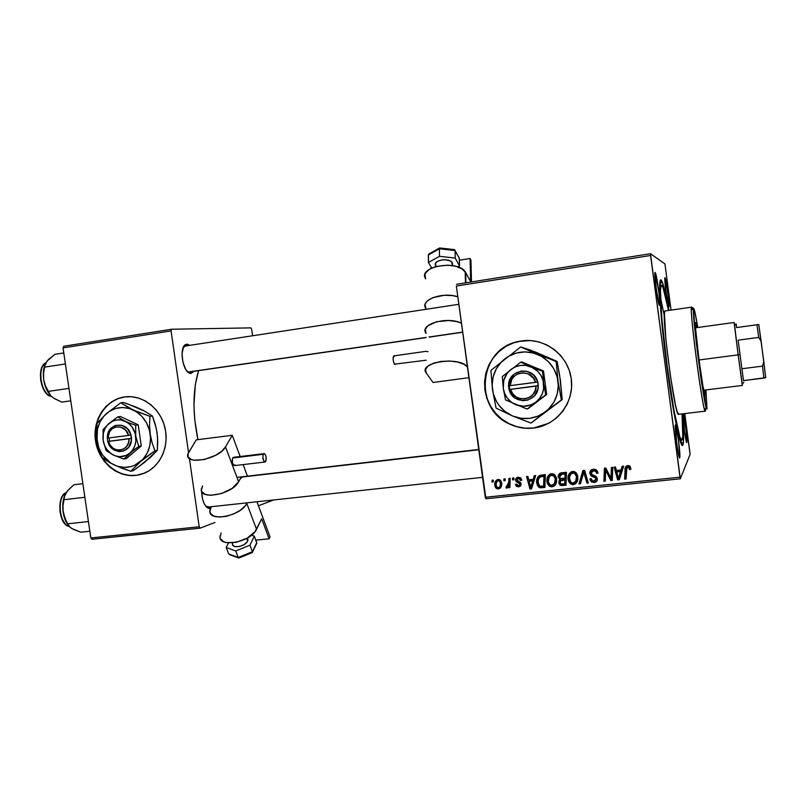<?xml version="1.0" encoding="UTF-8"?>
<svg xmlns="http://www.w3.org/2000/svg" width="806" height="806" viewBox="0 0 806 806"><rect width="100%" height="100%" fill="white"/><g stroke="black" fill="none" stroke-linecap="round" stroke-linejoin="round"><path stroke-width="1.21" d="M523.759 340.656L518.873 341.401C479.197 348.071 472.82 408.35 509.724 423.996C517.331 427.583 525.311 428.923 533.663 427.986L533.542 428.057C525.18 428.983 517.2 427.654 509.594 424.057C472.669 408.4 479.036 348.091 518.742 341.422L530.257 340.545L538.74 341.895L546.821 344.887L554.196 349.441L560.553 355.355L565.651 362.418L569.268 370.357L571.273 378.84L571.585 387.535L570.195 396.119L567.152 404.219L562.588 411.544L556.684 417.8L549.692 422.747L541.874 426.213L533.542 428.057L525.008 428.218L516.626 426.717L508.687 423.603L501.493 419.019L495.317 413.125L490.38 406.164L486.864 398.376L484.9 390.074L484.567 381.55L485.867 373.138L488.758 365.138L493.141 357.854L498.864 351.567L505.705 346.53L513.412 342.913L521.704 340.898C544.765 337.412 568.27 355.194 571.273 378.84C574.628 402.436 556.674 425.518 533.542 428.057L548.745 423.271M657.273 296.014L655.419 282.261M659.54 305.484C658.18 306.129 653.485 270.786 655.157 272.478L656.165 288.568L659.278 305.131L659.802 302.834L658.905 292.568L655.409 272.871C656.93 275.813 660.426 301.766 659.751 305.021L659.429 305.403M668.909 307.046C667.842 307.63 663.691 276.287 665.021 277.707L665.665 289.163L668.698 306.733L668.234 295.53L665.202 277.979C666.421 280.286 669.625 304.164 669.061 306.713L668.829 306.985M683.327 413.76C684.596 416.954 687.468 439.774 686.903 442.202L685.966 429.427L683.327 413.76M677.403 448.257L675.7 434.736M675.388 424.984L675.76 425.326C677.242 428.278 680.526 454.201 679.821 457.415L678.44 439.764L675.388 424.984L676.657 443.038L678.471 454.241L679.73 457.758C678.733 461.062 674.068 425.961 675.388 424.984M210.497 508.364L208.865 506.974L210.527 508.354L208.432 508.354C204.24 505.956 201.974 500.163 201.621 490.965L202.487 498.763L204.22 503.73L206.588 507.155L209.217 508.526L210.497 508.364M191.153 373.369L187.042 371.183L191.153 373.369L194.055 371.294L191.153 373.369L189.894 373.238C182.791 371.888 178.982 348.071 185.34 344.686L186.972 344.132L189.914 345.331L186.972 344.132L184.564 345.361L183.597 346.781L182.045 353.542L182.881 362.106L185.823 369.521L188.453 372.503L191.153 373.369M185.743 345.965L186.972 344.132L185.743 345.965L183.254 347.487L185.451 346.006L458.846 304.295M664.335 315.892L660.477 297.172M661.001 279.914L662.119 281.596C663.922 285.979 666.179 295.58 668.889 310.421L664.819 290.613L662.29 281.999L660.497 280.045L659.651 285.334L661.222 316.546L666.743 365.753L674.108 413.74L680.405 441.93L682.42 445.466L683.468 441.839L682.42 413.861C683.619 428.903 683.911 438.766 683.287 443.461L682.884 445.033C680.808 450.483 673.091 413.77 666.743 365.753C660.356 317.745 657.877 277.546 661.001 279.914M198.588 370.639C192.694 390.124 192.473 413.125 197.933 439.643L194.73 419.634L193.964 405.025L195.334 384.674L198.588 370.639M426.122 337.563L189.45 371.959M188.604 372.09L188.03 372.171L188.604 372.09M136.264 475.318L129.323 475.389L122.452 473.948L115.923 471.067L109.959 466.865L104.81 461.506L100.639 455.189L97.617 448.146L95.854 440.66L95.41 432.993L96.307 425.437L98.513 418.284L101.949 411.785L106.493 406.204L111.974 401.751L118.19 398.607L124.91 396.895C106.13 399.413 92.69 419.936 95.854 440.66C98.745 461.425 117.505 477.676 136.264 475.318L135.942 475.409C117.172 477.767 98.403 461.495 95.511 440.721C92.347 419.986 105.788 399.464 124.577 396.935L131.539 396.723L138.471 398.033L145.12 400.824L151.206 404.995L156.505 410.385L160.787 416.793L163.89 423.956L165.693 431.593L166.117 439.411L165.159 447.098L162.842 454.342L159.276 460.871L154.591 466.432L148.999 470.805L142.692 473.837L135.942 475.409L129 475.469L122.119 474.029L115.58 471.147L109.626 466.946L104.468 461.586L100.297 455.259L97.274 448.217L95.511 440.721L95.068 433.054L95.964 425.497L98.171 418.334L101.606 411.836L106.15 406.254L111.641 401.801L117.857 398.648L125.625 396.804C142.682 394.859 160.253 408.38 164.847 427.251C169.592 446.091 160.414 466.543 144.506 473.142L135.942 475.409L140.264 474.583M689.926 452.64L684.757 413.589L690.067 454.403L680.335 478.794L690.067 454.403L689.926 452.64M671.055 310.109L665.152 265.486L671.055 310.109M650.472 253.709L664.839 263.824L665.152 265.486L664.839 263.824L650.472 253.709L650.583 255.492L456.347 286.039L485.303 497.262L679.992 477.172L650.472 253.709L456.518 284.296L650.472 253.709M546.972 481.666L547.062 478.492L548.312 475.6L550.266 474.039L552.966 473.817L555.032 475.147L556.402 477.767L556.614 481.746L555.808 484.225L554.145 486.129L551.606 486.884L549.239 486.068L547.455 483.63L546.972 481.666L549.208 486.048L552.11 486.854L555.616 484.547L556.593 478.744L554.165 474.361L551.495 473.716C547.919 474.996 546.408 477.656 546.972 481.666L548.14 480.708L546.972 481.666M533.189 479.338L534.267 475.731L535.688 475.58L531.567 488.829L529.975 488.99L526.54 476.558L527.849 476.417L528.736 479.812L533.189 479.338L528.736 479.812L527.849 476.417L526.54 476.558L529.975 488.99L531.567 488.829L535.688 475.58L534.267 475.731L533.189 479.338L534.438 478.401L533.189 479.338M627.783 465.525L630.302 466.513L630.897 469.283L629.536 469.596L628.499 467.097L626.826 467.651L626.071 478.986L624.69 479.137L625.265 467.843L626.191 466.19L627.783 465.525C625.839 466.059 624.932 467.379 625.043 469.495L624.69 479.137L626.071 478.986L626.423 469.676L627.894 467.047L629.516 468.457L629.536 469.596L630.897 469.283L629.295 465.707L627.783 465.525M589.801 473.424L590.183 471.167L592.581 469.364L595.886 469.566L597.538 471.48L597.951 473.142L596.621 473.434L596.138 471.742L594.858 470.825L592.531 470.946L591.221 472.225L591.735 474.341L595.795 476.275L597.125 477.887L597.034 480.739L594.858 482.361L591.856 482.099L590.355 480.578L589.861 478.875L591.181 478.603L591.795 480.205L593.528 480.991L595.221 480.598L596.017 479.127L595.342 477.827L590.959 475.792L589.801 473.424L591.483 476.134L595.342 477.827L595.997 478.915L594.012 480.981L592.38 480.678L591.181 478.603L589.861 478.875L591.755 482.048L594.163 482.482C596.4 482.169 597.447 480.91 597.327 478.693L595.433 476.054L592.229 474.653L591.13 473.162L593.468 470.734L596.027 471.581L596.621 473.434L597.951 473.142L595.896 469.576L593.357 469.223C590.909 469.596 589.73 470.996 589.801 473.424L590.727 472.507L589.801 473.424M579 483.892L582.899 470.513L584.612 470.331L588.309 482.925L586.949 483.066L583.786 472.276L580.441 483.741L579 483.892L580.441 483.741L583.786 472.276L586.949 483.066L588.309 482.925L584.612 470.331L582.899 470.513L579 483.892L579.988 482.905L579 483.892M568.109 479.439L568.2 476.245L569.469 473.344L571.444 471.762L574.164 471.54L576.26 472.88L577.64 475.52L577.842 479.52L577.025 481.998L575.353 483.922L572.784 484.678L570.396 483.862L568.593 481.414L568.109 479.439L570.608 484.013L573.288 484.648L576.834 482.331L577.831 476.487L575.111 471.933L572.683 471.439C569.066 472.739 567.545 475.399 568.109 479.439L569.147 478.492L568.109 479.439M491.982 482.079L492.033 480.255L493.312 480.124L493.292 481.938L491.982 482.079L493.292 481.938L493.312 480.124L492.033 480.255L491.982 482.079L493.302 481.222L491.982 482.079M558.226 477.172L558.528 474.976L559.938 473.293L566.467 472.276L566.024 485.242L560.976 485.555L559.042 483.741L558.991 480.991L560.16 479.57L558.226 477.172L560.16 479.57L558.83 482.854L560.059 485.141L566.024 485.242L566.467 472.276L561.359 472.82C559.112 473.364 558.074 474.815 558.226 477.172L559.324 476.235L558.226 477.172M621.053 469.989L622.192 466.301L623.673 466.14L619.31 479.691L617.638 479.862L614.122 467.168L615.492 467.017L616.399 470.482L621.053 469.989L616.399 470.482L615.492 467.017L614.122 467.168L617.638 479.862L619.31 479.691L623.673 466.14L622.192 466.301L621.053 469.989M611.059 475.459L611.401 467.46L612.772 467.309L612.268 480.426L610.837 480.578L605.649 470.049L605.296 481.152L603.926 481.293L604.399 468.205L605.83 468.054L611.049 478.563L611.059 475.459L611.049 478.563L605.83 468.054L604.399 468.205L603.926 481.293L605.296 481.152L605.649 470.049L610.837 480.578L612.268 480.426L612.772 467.309L611.401 467.46L611.059 475.459L611.855 474.522L611.059 475.459M518.228 477.283L520.616 477.857L521.774 480.225L520.495 480.527L518.832 478.432L516.868 479.409L517.19 480.789L520.243 482.341L521.089 483.721L520.605 485.937L518.48 486.864L516.555 486.361L515.437 484.376L516.706 484.074L518.318 485.706L519.82 484.809L519.517 483.429L516.414 481.857L515.578 480.487L516.203 478.17L518.228 477.283C516.434 477.495 515.538 478.492 515.538 480.265L516.414 481.857L519.628 483.57L519.86 484.295L518.671 485.696L517.281 485.272L516.706 484.074L515.437 484.376L516.293 486.139L518.762 486.844L521.129 483.953L520.354 482.441L516.817 480.023L518.329 478.432L519.759 478.855L520.495 480.527L521.774 480.225L520.716 477.938L518.228 477.283M539.617 475.459L545.34 474.543L544.927 487.439L539.768 487.68L537.3 485.303L536.766 479.802L537.703 477.283L539.617 475.459C537.159 477.303 536.181 479.832 536.695 483.046L538.549 487.026L540.151 487.771L544.927 487.439L545.34 474.543L539.617 475.459M494.864 485.494L495.287 481.716L496.385 480.195L498.42 479.429L500.546 480.305L501.705 484.738L500.153 488.255L497.03 488.819L495.489 487.469L494.864 485.494L495.841 487.952L498.38 488.98C501.1 487.993 502.198 485.907 501.644 482.754L500.617 480.376L498.088 479.449C495.448 480.436 494.37 482.462 494.864 485.494L496.093 484.678L494.864 485.494M503.851 480.809L503.901 478.986L505.191 478.845L505.171 480.668L503.851 480.809L505.171 480.668L505.191 478.845L503.901 478.986L503.851 480.809L505.181 479.923L503.851 480.809M508.717 482.179L508.868 478.452L510.178 478.311L509.906 487.61L508.596 487.751L508.667 485.827L507.528 487.781L506.148 487.952L506.249 486.381L507.246 486.512L508.213 485.313L508.717 482.179L505.936 487.852L506.853 488.093L508.667 485.827L508.596 487.751L509.906 487.61L510.178 478.311L508.868 478.452L508.717 482.179L510.087 481.222L508.717 482.179M512.556 479.882L512.606 478.049L513.896 477.918L513.875 479.741L512.556 479.882L513.875 479.741L513.896 477.918L512.606 478.049L512.556 479.882L513.885 478.955L512.556 479.882M485.927 498.773L680.335 478.794L650.583 255.492L456.347 286.039L485.927 498.773L485.303 497.262L679.992 477.172L680.335 478.794L485.927 498.773M252.59 335.77L251.674 329.311L252.59 335.77M63.714 346.248L171.618 329.231L250.898 327.881L251.674 329.311L250.898 327.881L171.618 329.231L171.074 330.913L63.049 347.9L90.816 537.965L199.203 526.781L189.4 458.463L199.203 526.781L90.816 537.965L63.049 347.9L63.714 346.248L171.618 329.231L171.074 330.913L63.049 347.9L63.714 346.248M188.513 452.297L171.074 330.913L188.513 452.297M91.914 539.274L200.18 528.152L214.98 522.469L200.18 528.152L199.203 526.781L200.18 528.152L91.914 539.274L90.816 537.965L91.914 539.274M258.454 505.785L273.637 499.962L258.454 505.785M208.19 507.045L205.721 506.198L208.794 506.903M682.873 413.81L684.586 432.036L686.833 442.444C686.148 445.013 682.37 417.74 682.873 413.81M505.846 346.509L499.005 351.547L493.292 357.834L488.91 365.108L486.018 373.107L484.718 381.52L485.051 390.033L487.015 398.335L490.522 406.113L495.458 413.075L501.634 418.959L508.818 423.543L516.757 426.656L525.139 428.157L533.663 427.986L541.995 426.142M521.835 340.878L518.742 341.422M566.054 484.366L563.837 484.597L562.769 485.575L563.837 484.597L562.054 484.567L560.976 485.555L562.054 484.567L560.905 483.963L562.497 484.638L566.054 484.366M560.19 482.925L559.928 481.887L558.83 482.854L559.928 481.887L560.523 479.258L560.19 482.935M561.228 478.643L560.16 479.57L561.228 478.643M559.424 474.613L559.566 477.132L560.13 473.182M559.979 473.394L559.626 474.059M563.656 473.283L562.588 474.2L565.066 473.938L566.134 473.021L565.983 477.374L566.134 473.021L562.366 473.485L561.288 474.412L566.134 473.021L565.066 473.938L564.925 478.311L560.251 478.381L559.555 477.071L562.376 473.485L560.936 474.543M563.787 479.107L562.719 480.054L564.875 479.832L565.933 478.875L565.802 482.895L565.933 478.875L563.787 479.107L565.933 478.875L564.875 479.832L564.734 483.862L560.835 483.922L560.14 482.663L560.633 480.809L563.787 479.107L562.225 479.489M562.689 479.308L563.515 479.137M564.734 483.862L565.802 482.895L564.734 483.862L564.875 479.832L560.482 481.001L560.14 482.663L560.926 483.973L564.734 483.862M564.925 478.311L565.983 477.374L564.925 478.311L565.066 473.938L561.288 474.412L559.777 475.6L559.586 477.283L560.422 478.472L564.925 478.311M576.461 482.865L573.288 484.648L574.305 483.671L570.779 482.31L572.734 483.54M570.497 472.427L569.076 476.578L569.842 480.95L569.147 478.492L570.708 472.165M573.298 483.66L576.35 482.945M576.179 481.111L575.474 481.716L576.653 480.497L577.489 475.631L576.965 479.953M572.028 472.89L573.308 472.125M573.56 472.064L571.595 473.354M574.154 472.014L576.371 473.062L577.428 475.288M576.492 476.568L575.655 481.454L576.653 480.497L573.137 483.157L571.293 482.713L569.449 479.439C568.945 476.275 570.064 474.109 572.784 472.941L573.801 472.034L572.784 472.941L574.517 473.313L576.492 476.568L577.489 475.631L576.492 476.568L575.595 474.26L573.922 473.051L571.001 473.807L569.419 477.414L570.547 482.079L572.774 483.167L575.182 482.079L576.512 479.107L576.492 476.568M577.489 475.631L575.524 472.397L573.801 472.034M588.058 482.069L586.949 483.066L587.886 482.089L585.63 474.643L584.682 475.57L585.63 474.643L584.743 471.359L583.786 472.276L584.743 471.359L588.058 482.069M580.713 482.834L579.988 482.905L583.625 470.432L579.988 482.905L580.713 482.834M595.755 469.918L597.83 472.447L596.621 473.434L597.508 472.518L596.581 473.021L597.458 472.104L596.914 470.674L596.027 471.581L596.914 470.674L596.228 470.11L594.365 469.827L592.229 471.087M596.974 480.85L594.163 482.482L595.06 481.504L592.672 481.071L590.899 478.663L591.695 480.245M596.128 479.62L596.883 477.968L595.997 478.915L596.883 477.968L596.228 476.88L595.342 477.827L596.228 476.88L593.74 475.792L592.843 476.739L593.74 475.792L592.39 475.197L590.727 472.507L591.322 469.918M591.1 470.261L591.03 473.646L593.004 475.49M593.266 475.611L596.037 476.769L595.15 477.716M596.228 476.88L596.853 477.807M592.229 480.769L595.755 481.384M593.71 469.948L594.365 469.827M594.707 469.797L595.271 469.827M630.232 468.689L629.536 469.596L630.201 467.561L629.516 468.457L630.201 467.561L629.315 466.251L627.34 467.127M626.071 466.634L625.406 478.17L626.101 478.099L624.69 479.137L625.406 478.17L625.758 468.588L625.043 469.495L626.272 466.12M627.662 466.603L628.589 466.16M628.892 466.15L629.718 466.503M630.232 467.843L630.242 468.417M619.602 478.774L617.638 479.862L618.404 478.905L615.119 467.057L618.404 478.905L619.602 478.774M621.789 469.082L622.665 466.251L621.789 469.082M621.245 470.664L617.557 471.057L616.792 471.973L617.557 471.057L621.245 470.664L618.474 478.351L619.955 474.663L618.474 478.351L616.792 471.973L620.509 471.581L621.245 470.664M612.298 479.54L610.837 480.578L611.633 479.61L611.079 478.522L612.298 479.54M608.611 473.807L610.877 478.16L609.225 474.976L608.409 475.913L609.225 474.976L607.502 471.581L606.676 472.497L607.502 471.581L606.727 469.777L608.349 473.293M606.424 469.203L605.649 470.049L606.424 469.203M605.336 480.265L603.926 481.293L604.762 480.326L605.205 468.115L604.762 480.326L605.336 480.265M611.845 477.605L611.049 478.563L611.845 477.605L612.157 467.369L611.845 477.605M521.683 479.671L520.495 480.527L521.683 479.671M519.648 477.505L518.208 478.452M520.767 485.726L518.762 486.844L520.082 485.867L518.51 485.706L520.767 485.726M520.928 484.225L519.991 484.718L521.119 483.882M521.019 483.439L519.86 484.295L521.019 483.439M520.676 482.794L519.628 483.57L520.676 482.794M519.648 481.998L518.449 482.865L519.648 481.998M517.543 481.051L516.414 481.857L517.543 481.051M517.2 477.686L516.878 479.369L515.538 480.265L516.878 479.318L517.351 477.464M519.054 477.636L518.53 477.958M531.849 487.932L529.975 488.99L531.235 487.993L531.043 487.298L531.849 487.932M529.33 481.111L528.968 479.792L529.33 481.111M534.438 478.401L535.265 475.621L534.438 478.401M533.925 479.943L530.388 480.316L529.119 481.273L530.388 480.316L533.925 479.943L532.675 480.89L531.456 484.819L532.706 483.852L533.925 479.943L530.761 487.509L532.02 486.522L532.706 483.852L532.02 486.522L530.761 487.509L529.119 481.273L532.675 480.89L533.925 479.943M544.957 486.562L541.783 487.761L542.972 486.774L541.35 486.774L540.151 487.771L541.35 486.774L539.99 486.209L544.957 486.562M537.844 479.923L537.934 482.23L536.695 483.046L537.914 482.079L539.536 475.5L537.914 479.288M542.509 475.6L540.292 476.83L541.592 475.862M543.466 475.449L545.138 475.268L544.826 485.081L545.138 475.268L543.959 476.195L543.647 486.068L544.826 485.081L543.647 486.068L540.05 486.23L538.015 482.985C537.431 479.278 538.851 477.071 542.277 476.376L543.466 475.449L542.277 476.376L543.959 476.195L545.138 475.268L543.466 475.449M552.241 485.857L555.122 485.242L552.11 486.854L553.248 485.867L550.387 485.071L551.687 485.736M549.47 474.684L548.221 477.545L548.302 481.595L549.813 474.26M555.102 483.318L554.528 483.832M554.316 483.973L555.566 482.703L556.382 477.877L555.727 482.441M550.982 475.137L552.251 474.381M552.493 474.321L549.198 476.83L548.302 481.666C547.808 478.522 548.906 476.366 551.596 475.208L552.735 474.291L551.596 475.208L553.52 475.711L555.263 478.824L554.447 483.681L555.566 482.703L551.959 485.363L549.944 484.799L548.302 481.666L549.924 484.789L552.342 485.303L554.76 483.137L555.263 478.824L556.382 477.877L555.263 478.824L553.611 475.772L550.639 475.49M553.087 474.271L554.8 474.895L552.735 474.291M499.126 487.993L500.566 487.832L498.38 488.98L499.811 487.993L498.43 487.811M496.234 483.106L497.504 479.57M497.121 480.064L496.486 481.484M496.355 482.008L496.274 482.613M499.498 479.671L497.04 481.273L496.113 483.922L496.506 486.673L498.279 487.842L496.859 487.217L496.143 485.363C495.771 483.137 496.466 481.545 498.239 480.588L499.629 481.152L500.385 483.026L501.554 482.24L500.385 483.026C500.808 485.313 500.113 486.915 498.279 487.842L498.733 487.912M499.76 486.844L501.725 484.436L501.151 485.937M500.939 486.199L499.891 486.824M498.451 487.811L499.911 486.582L500.445 483.751L499.791 481.333L498.239 480.588L499.629 479.671L498.33 480.527M509.926 486.794L508.596 487.751L509.926 486.794M509.986 484.89L508.667 485.827L509.986 484.89M507.941 487.318L506.853 488.093L507.941 487.318M508.082 487.106L505.936 487.852L507.427 486.401L508.082 487.106M508.626 485.534L510.087 481.242M510.057 481.857L509.956 482.854M509.785 483.741L509.11 485.141M618.474 478.351L620.509 471.581L616.792 471.973L618.474 478.351M530.761 487.509L532.675 480.89L529.119 481.273L530.761 487.509M541.733 486.27L543.647 486.068L543.959 476.195L539.818 477.092L538.086 480.084L538.569 484.92L539.818 486.149L541.733 486.27M705.179 395.242L702.913 386.003L699.044 360.111L695.598 328.798L695.588 322.511L696.999 327.609L695.588 322.511C693.462 320.526 703.567 397.761 705.099 395.313L705.159 390.023L705.179 395.242M691.85 307.227L693.754 308.627C694.47 309.222 695.81 315.519 697.764 327.508L695.034 312.567L693.583 308.829L695.034 331.397L700.605 375.687L704.474 399.786L707.003 409.075L706.207 407.776C703.084 398.91 692.697 319.529 693.442 310.169L693.754 308.627L691.739 307.146L691.397 308.728C690.541 318.34 701.301 400.612 704.595 409.7L705.3 411.161C703.054 414.929 688.546 304.043 691.699 307.146L692.707 309.645M665.111 310.965L665.061 310.965C660.497 308.104 674.894 418.233 678.581 414.314L705.3 411.161M682.198 439.885L681.795 440.267C679.387 441.204 672.375 406.053 666.794 363.284C661.192 320.516 658.925 284.75 661.494 285.062L661.686 285.092C663.257 286.281 665.534 294.744 668.506 310.471L662.885 286.986L661.222 285.253L660.446 290.291L661.938 319.589L667.096 365.541L673.967 410.365L679.871 436.862L681.765 440.267L682.753 436.953L682.037 413.911C683.125 428.752 683.186 437.416 682.198 439.885M678.793 414.163L677.191 411.735L675.408 404.763L670.239 374.992L665.827 339.014L664.436 313.111L665.061 310.965L691.699 307.146M704.776 395.353L705.502 404.944L704.776 395.353M705.623 408.471L705.441 411.01L705.623 408.471M707.003 409.075L705.935 389.923L707.003 409.075M70.062 527.215L73.467 529.411L80.872 532.202L89.839 531.265L80.872 532.202L72.137 528.696M66.092 492.738C56.662 496.778 59.181 524.394 69.185 526.409C60.43 524.635 56.672 501.634 63.976 494.441M73.044 529.119L70.021 527.225L67.714 523.799L88.418 521.563L67.714 523.799L64.812 518.157L63.11 512.042L62.989 505.745L64.53 496.244L67.734 490.511L73.93 484.738L82.887 483.681L73.93 484.738L67.452 490.925M84.872 497.282L64.178 499.66L84.872 497.282M65.236 494.29L63.14 501.181L62.808 509.291L65.165 519.779L68.661 525.774M64.409 522.741L61.649 518.026L60.037 511.961L59.815 505.503L61.024 499.67M68.51 489.887L66.273 492.466L64.53 496.244L62.989 505.745L63.11 512.042C64.017 517.825 65.891 522.429 68.742 525.865M71.522 528.333L68.913 526.086L66.152 521.049L63.11 512.042C62.183 504.929 62.979 498.843 65.498 493.786M478.794 449.748L241.729 477.071L478.794 449.748M187.899 372.06L188.483 371.979L187.899 372.06M188.745 371.939L426.122 337.422L188.745 371.939M429.004 336.999L462.664 332.102L429.004 336.999M53.871 398.235L50.758 395.776L54.304 398.557L61.83 402.093L70.777 400.814L61.83 402.093L54.455 398.537M45.781 362.962C36.582 367.486 41.187 394.839 51.383 396.391C42.668 395.041 37.066 373.158 43.464 365.189M45.045 364.574L43.433 371.556L43.695 379.666L45.398 385.792L50.758 395.776L48.31 391.384L68.963 388.371L48.31 391.384L45.398 385.792L43.695 379.666L43.574 373.299L44.834 365.733L47.03 361.108L54.848 354.348L63.785 352.957L54.848 354.348L48.541 359.426L45.952 362.7M65.397 363.949L44.753 367.103L65.397 363.949M45.368 363.828C43.423 368.201 42.869 373.48 43.695 379.666L45.791 387.615L50.566 395.565C47.06 391.625 44.773 386.326 43.695 379.666L43.574 373.299L44.834 365.733L45.902 362.75L48.249 359.819M45.186 391.635L42.365 386.507L40.713 380.271L40.512 373.913L41.781 368.433M48.038 360.01L47.03 361.108M736.583 327.558L736.21 323.962L736.583 327.558L758.768 324.496L736.583 327.558L758.768 324.496L763.796 361.521L762.486 366.125L741.893 368.745L739.042 347.154L740.009 354.559L738.145 340.162L758.738 337.402L761.186 341.522L765.7 377.651L763.796 361.521L762.486 366.125L741.893 368.745L738.145 340.162L758.738 337.402L756.955 324.768L736.583 327.558M738.135 354.862L740.009 354.559L738.135 354.862L734.407 323.76C734.135 322.088 734.085 322.047 734.246 323.649L738.135 354.862L699.034 359.97L738.135 354.862L742.165 384.26C742.427 385.852 742.467 385.802 742.296 384.109L738.135 354.862M743.535 380.623L741.893 368.745L743.535 380.623L765.7 377.651L763.917 378.085L762.486 366.125L763.917 378.085L743.535 380.623M756.955 324.768L758.738 337.402L761.186 341.522L758.768 324.496L756.955 324.768M452.408 265.597L452.186 262.565C448.982 257.305 432.167 260.378 435.703 265.547L435.734 262.978L437.356 261.436L441.587 259.955L444.972 259.754L449.627 260.701L451.733 262.031L452.408 265.597M427.946 351.547L426.918 351.698L427.946 351.547M426.213 351.295L393.842 355.889C392.703 357.814 392.905 360.574 394.436 364.171L426.273 360.201M470.633 281.586L465.677 272.509L462.019 268.902L455.783 266.302L447.945 265.154L435.895 266.484L429.538 269.184L425.689 272.861L424.893 274.886L425.709 278.916C416.914 266.816 457.405 259.29 465.203 271.773L470.633 281.586L470.059 258.474L470.946 260.137L471.49 281.939L470.946 260.137L470.059 258.474L470.633 281.586M465.908 282.815L465.677 272.509L465.908 282.815M425.911 308.537C419.432 300.195 442.353 291.5 457.818 296.769L452.519 295.621L444.227 295.288L432.741 297.686L427.472 300.829L425.89 302.693L425.094 304.648L425.911 308.537M426.364 373.198L433.034 382.477L468.911 377.682L433.034 382.477L426.364 373.198C417.246 362.468 459.309 355.809 467.359 366.881L464.065 364.332L457.607 362.035L449.466 361.007L440.942 361.441L433.386 363.244L427.976 366.125L425.528 369.622L426.364 373.198M430.978 266.766L430.988 268.358L430.978 266.766M461.435 323.125L456.841 321.594L448.821 320.516L436.509 321.755L427.664 325.916L425.266 329.614L426.092 333.382C418.798 324.435 446.947 316.033 461.435 323.125M459.41 260.217L470.059 258.474L459.41 260.217M394.97 364.564L393.671 362.499L393.096 359.204L393.499 356.151L394.477 356.292M452.398 265.164L452.357 262.827L452.619 264.549M454.604 249.679L455.068 250.535L439.441 248.268L428.51 254.414L428.419 262.474L439.502 256.318L428.419 262.474L428.359 254.968L439.401 248.762L439.502 256.318L439.401 248.762L455.068 250.535L455.209 258.071L439.502 256.318L455.209 258.071L455.068 250.535L459.37 258.434L459.521 265.909L455.209 258.071L459.521 265.909L459.208 257.849L454.171 249.628M457.707 266.887L459.521 265.909L457.707 266.887M428.419 262.474L431.714 268.005L428.419 262.474M454.483 249.638L439.633 247.956L453.627 249.81M439.542 248.006L428.923 253.981M232.773 545.138L235.171 546.639L239.311 546.508L243.785 544.785L247.059 542.065L247.664 541.088L246.656 538.438L247.664 541.088L247.754 538.499L247.664 541.088C245.296 546.7 231.231 549.037 232.541 543.627L232.259 542.912M265.043 461.999L265.829 461.314L264.267 461.677L262.857 457.768L263.088 454.816L264.076 453.627C266.081 454.947 266.665 457.516 265.829 461.314L266.151 457.042L265.184 454.362L264.177 453.627L263.3 454.302L232.602 457.999L233.428 457.334L232.602 457.999C231.685 461.788 232.269 464.327 234.375 465.636L265.033 461.999C263.028 460.669 262.454 458.1 263.3 454.302L232.602 457.999L232.39 463.057L234.385 465.636M221.106 532.877L220.098 537.199M220.673 539.063L223.867 541.833L226.375 542.629L236.38 542.297L247.2 538.136L255.069 531.607L261.658 518.772L256.52 529.3L246.787 503.448C241.004 516.505 206.628 522.5 210.034 509.956L211.031 507.317L209.953 511.548L210.497 513.362L213.681 516.031L219.232 517.089L226.295 516.344L233.76 513.916L240.44 510.168L245.296 505.725L247.11 502.833L246.787 503.448L256.52 529.3C250.968 542.609 216.955 548.382 220.159 535.567M243.019 476.678L240.984 477.706L238.616 481.736L225.499 446.907L232.259 435.29L240.148 456.518L232.259 435.29L196.261 439.854L188.02 453.516L188.261 457.133L191.415 459.581L193.954 460.226L204.23 459.571L215.524 455.36L221.65 451.279L225.499 446.907C219.192 459.349 184.01 465.848 187.899 453.939L196.261 439.854L232.259 435.29L225.499 446.907L238.616 481.736L240.117 478.945L242.787 476.689M243.15 464.599L247.442 476.155L243.15 464.599M256.953 501.765L270.01 536.897L269.113 538.811L261.658 518.772L269.113 538.811L255.814 540.121L269.113 538.811L270.01 536.897L256.953 501.765M234.627 465.566L235.211 464.951M234.244 457.657L233.539 457.324M211.374 506.702L211.031 507.317L211.374 506.702M202.568 485.857L201.44 489.998M201.963 491.771L205.127 494.36L210.698 495.337L221.62 493.514L232.138 488.376L238.616 481.736C232.632 494.562 197.944 500.748 201.54 488.446M229.599 554.669L238.485 557.873L252.49 552.181L256.812 543.163L254.303 536.151L256.761 542.609L252.399 551.717L249.91 545.209L235.715 550.961L249.91 545.209L252.399 551.717L238.254 557.46L235.715 550.961L238.254 557.46L228.723 553.964L226.174 547.506L235.715 550.961L226.174 547.506L228.723 553.964L238.596 557.964M228.521 542.932L226.174 547.506L228.521 542.932M254.303 536.151L251.522 535.194L254.303 536.151L249.91 545.209L254.303 536.151M251.684 552.573L238.888 558.034L252.338 552.553M232.753 542.861L232.521 544.362M536.03 386.104L510.601 389.389L512.626 393.57L515.961 396.774L520.192 398.627L524.787 398.879L529.169 397.489L532.786 394.638L535.174 390.668L536.03 386.104C536.564 400.723 513.885 403.544 510.601 389.389L509.12 389.53C512.646 406.023 539.113 402.748 538.217 385.762L508.999 389.54L508.495 385.852L509.503 380.573L514.087 374.115L521.341 370.982L526.671 371.244L533.663 375.102L537.824 382.024L537.995 388.452L534.59 395.665L527.98 400.028L522.701 400.693L515.195 398.134L511.377 394.376L508.999 389.54L538.307 385.631L508.999 389.54L508.495 385.852L535.527 382.376L533.481 378.185L528.071 373.863L523.568 372.815L519.014 373.42L514.963 375.596L511.941 379.062L510.097 385.701C509.473 371.193 532.151 368.12 535.527 382.376L537.713 382.044C534.056 365.4 507.599 368.997 508.616 385.832L537.824 382.024L538.327 385.742L536.03 386.104M531.063 366.79L520.736 362.156L521.784 361.954L543.486 370.972L536.867 369.108L520.736 362.156L502.319 376.553L503.297 388.401L505.503 399.897L527.114 409.075L546.67 394.436L528.121 408.652L546.67 394.436L545.733 394.789L543.627 383.162L542.539 371.213L543.486 370.972L546.67 394.436L543.486 370.972L521.784 361.954L520.736 362.156L502.319 376.553L503.297 388.401L505.503 399.897L527.114 409.075L545.733 394.789L543.627 383.162C544.393 390.93 541.803 397.257 535.859 402.164C529.602 406.617 522.872 407.463 515.699 404.693C508.727 401.438 504.596 396.008 503.297 388.401C502.511 380.724 505.05 374.427 510.903 369.501C517.099 364.987 523.819 364.09 531.063 366.79C538.116 370.014 542.297 375.475 543.627 383.162L542.539 371.213L525.905 365.41L520.595 365.42L515.477 366.821L510.903 369.501L507.196 373.289L503.76 380.452L503.297 388.401L504.697 393.56L507.357 398.194L511.105 401.993L515.699 404.693L523.477 406.315L531.255 404.814L535.859 402.164L539.627 398.386L542.277 393.751L543.647 388.552L543.083 380.513L541.007 375.536L537.733 371.264L531.063 366.79M544.03 355.839L530.832 350.247L520.696 346.963L535.476 352.051L557.037 361.39L542.247 356.312L520.696 346.963L490.914 370.377L492.456 389.54L496.073 408.118L512.525 415.956L531.033 423.059L548.574 409.085L553.863 402.184L557.178 394.114L558.296 385.419L557.117 376.704L553.732 368.594L548.372 361.632L541.42 356.312L533.37 352.998L524.777 351.9L516.223 353.078L508.304 356.454L501.544 361.763L496.395 368.654L493.191 376.654L492.144 385.218L493.312 393.791L496.627 401.791L499.015 405.398L505.09 411.564L512.525 415.956L520.827 418.284L529.441 418.385L537.793 416.218L545.299 411.937L562.195 399.575L531.033 423.059L551.082 407.927M536.071 352.565L557.037 361.39L560.382 380.231L562.195 399.575L561.359 399.937L557.984 381.026L556.18 361.582L557.037 361.39L559.656 375.294L562.195 399.575L544.282 413.115M557.984 381.026C559.233 393.681 555.002 403.987 545.299 411.937L561.359 399.937L557.984 381.026L556.18 361.582L520.696 346.963L490.914 370.377L492.456 389.54L496.073 408.118L512.525 415.956L531.033 423.059L545.299 411.937C535.083 419.14 524.162 420.49 512.525 415.956C501.241 410.657 494.552 401.851 492.456 389.54C491.166 377.117 495.267 366.901 504.747 358.882C514.782 351.527 525.703 350.026 537.501 354.388C549.007 359.597 555.828 368.483 557.984 381.026M509.231 385.782L509.714 389.328L509.231 385.782M129.081 438.766L108.498 441.426L110.231 445.194L113.001 448.116L116.477 449.819L120.215 450.101L123.741 448.902L126.623 446.383L128.476 442.857L129.081 438.766C129.806 451.884 111.45 454.161 108.498 441.426L107.883 441.456C111.077 456.307 132.506 453.657 131.428 438.414L107.782 441.466L107.299 438.152L108.014 433.427L111.611 427.684L115.339 425.457L121.766 425.256L127.519 428.802L131.035 435.059L131.307 440.822L128.688 447.259L123.409 451.098L119.137 451.632L112.991 449.254L109.818 445.839L107.782 441.466L131.509 438.293L107.782 441.466L107.299 438.152L128.597 435.421L125.565 430.041L120.568 427.019L115.006 427.2L111.772 429.104L109.384 432.177L108.014 438.111C107.228 425.084 125.575 422.606 128.597 435.421L130.945 435.069C127.65 420.107 106.241 423.019 107.4 438.142L131.035 435.059L131.519 438.393L129.081 438.766M125.252 421.316L117.757 416.904L120.396 416.49L138.219 424.833L135.65 425.276L130.29 423.422L123.036 420.218L117.757 416.904L108.931 423.513L103.077 429.608L103.128 440.388L106.13 450.594L113.525 455.138L123.882 459.077L126.482 458.483L123.882 459.077L134.068 449.758L138.713 446.464L141.272 445.93L126.482 458.483L141.272 445.93L138.713 446.464L135.771 436.147L135.65 425.276L138.219 424.833L141.272 445.93L138.219 424.833L120.396 416.49L117.757 416.904L108.931 423.513L103.077 429.608L103.128 440.388L106.13 450.594L113.525 455.138L123.882 459.077L129.857 453.093L138.713 446.464L135.771 436.147C136.546 443.119 134.582 448.761 129.857 453.093C124.859 457.022 119.419 457.707 113.525 455.138C107.803 452.146 104.337 447.229 103.128 440.388C102.342 433.487 104.276 427.865 108.931 423.513C113.878 419.533 119.318 418.808 125.252 421.316C131.035 424.288 134.542 429.235 135.771 436.147L135.65 425.276L121.031 420.017L116.719 419.966L112.588 421.155L107.359 425.074L104.861 428.842L103.349 433.245L103.128 440.388L104.367 445.033L106.624 449.214L111.571 454.04L115.59 455.954L119.872 456.68L126.169 455.42L129.857 453.093L132.829 449.748L134.894 445.617L135.892 440.973L135.277 433.759L132.234 427.24L129.071 423.785L125.252 421.316M143.287 410.597L127.721 403.927L123.348 402.466L120.809 402.799L123.348 402.466L136.123 407.101L143.68 410.607L152.394 415.946L149.956 416.339L137.04 411.654L129.413 408.108L120.809 402.799L106.473 413.528L97.012 423.482L96.478 432.036L97.073 440.932L99.027 449.567L101.959 457.455L110.321 463.017L122.008 468.286L130.733 471.258L143.105 459.088L147.266 452.962L149.795 445.748L150.531 437.97L149.402 430.142L146.491 422.828L141.997 416.521L136.244 411.665L129.635 408.592L122.623 407.504L115.701 408.461L109.324 411.392L103.924 416.077L99.873 422.213L97.415 429.356L97.073 440.932L99.078 448.458L102.735 455.249L110.754 463.077L117.283 466.211L124.245 467.399L131.187 466.563L134.491 465.384L154.933 450.826L157.351 450.282L144.214 462.634L133.232 470.644L130.733 471.258L133.232 470.644L137.01 468.004L150.057 457.476M136.738 407.564L143.68 410.607L152.394 415.946L155.205 424.006L157.089 432.691L157.744 441.628L157.351 450.282L154.933 450.826L152.102 442.786L150.198 434.021L149.543 425.004L149.956 416.339L152.394 415.946L156.283 428.268L157.573 437.195L157.351 450.282L150.48 457.345L144.627 462.06M150.198 434.021C151.457 445.396 148.233 454.594 140.506 461.616L154.933 450.826L152.102 442.786L150.198 434.021L149.543 425.004L149.956 416.339L133.02 409.891L120.809 402.799L106.473 413.528L97.012 423.482L96.599 436.449L99.027 449.567L101.959 457.455L104.407 459.299L113.938 464.881L130.733 471.258L140.506 461.616C132.355 467.984 123.499 469.072 113.938 464.881C104.649 460.004 99.027 452.015 97.073 440.932C95.783 429.749 98.916 420.621 106.473 413.528C114.492 407.05 123.348 405.831 133.02 409.891C142.471 414.707 148.193 422.747 150.198 434.021M109.052 437.97L109.515 441.134L109.052 437.97M680.143 441.134L683.287 443.461M659.681 284.659L662.119 281.596M207.213 507.155L482.572 477.343M184.473 346.157L183.899 346.248L184.473 346.157M184.282 346.479L185.34 344.686M188.332 371.848L189.894 373.238M206.951 506.893L208.432 508.354M560.059 485.141L561.157 484.164M559.404 479.217L560.321 478.421M570.608 484.013L571.645 483.036M574.517 473.313L575.524 472.397M595.342 471.016L596.228 470.11M591.755 482.048L592.672 481.071M591.483 476.134L592.39 475.197M628.62 467.137L629.315 466.251M519.759 478.855L520.857 478.069M516.293 486.139L517.371 485.353M519.507 483.419L520.565 482.643M516.293 481.746L517.402 480.95M538.549 487.026L539.688 486.089M549.208 486.048L550.357 485.061M553.52 475.711L554.649 474.784M495.841 487.952L496.879 487.247M499.629 481.152L500.687 480.447M691.397 308.728L693.442 310.169M704.595 409.7L706.207 407.776M659.651 285.344L661.494 285.062M679.942 440.469L681.795 440.267M69.225 526.449C58.576 525.391 56.37 495.418 66.122 492.698M236.964 477.364L478.754 449.466M462.684 332.243L429.497 337.069M45.811 362.912C36.069 366.69 40.693 395.595 51.423 396.431M736.301 325.09L734.246 323.649M695.528 327.81L734.155 322.471M703.688 390.205L742.397 385.429M742.165 384.26L743.787 382.336M452.247 265.567L452.186 262.565M465.455 282.886L465.203 271.773M467.359 366.881L467.349 366.307M233.428 457.334L264.066 453.627M247.251 538.106L248.006 540.091M252.49 552.06L256.822 543.002"/></g></svg>
